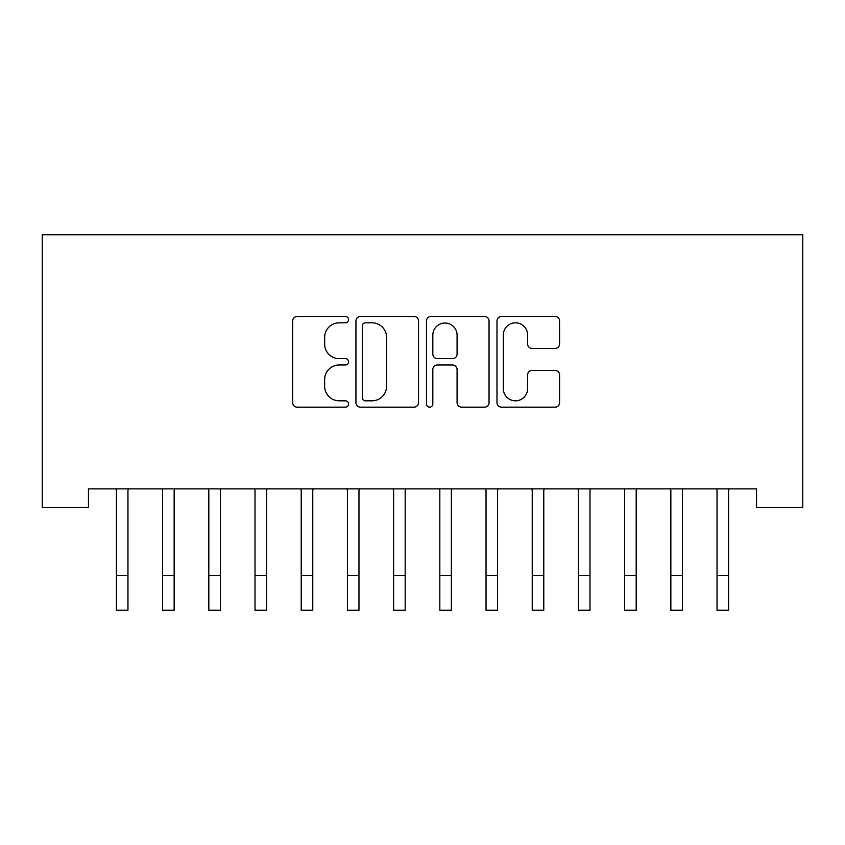 <?xml version="1.0" encoding="UTF-8"?>
<svg xmlns="http://www.w3.org/2000/svg" width="845" height="845" viewBox="0 0 845 845"><rect width="100%" height="100%" fill="white"/><g stroke="black" fill="none" stroke-linecap="round" stroke-linejoin="round"><path stroke-width="1.27" d="M348.573 319.632A3.179 3.179 0 0 0 345.404 316.463L297.218 316.463A4.531 4.531 0 0 0 292.687 320.994L292.687 402.632A4.531 4.531 0 0 0 297.218 407.163L345.404 407.163A3.179 3.179 0 0 0 348.573 403.984A3.179 3.179 0 0 0 345.404 400.815L339.162 400.815A14.513 14.513 0 0 1 324.66 386.302L324.66 379.5A14.513 14.513 0 0 1 339.162 364.987L345.404 364.987A3.179 3.179 0 0 0 348.573 361.808A3.179 3.179 0 0 0 345.404 358.639L339.162 358.639A14.513 14.513 0 0 1 324.66 344.126L324.66 337.324A14.513 14.513 0 0 1 339.162 322.811L345.404 322.811A3.179 3.179 0 0 0 348.573 319.632M555.038 348.436A4.531 4.531 0 0 0 559.57 343.894L559.57 320.994A4.531 4.531 0 0 0 555.038 316.463L501.529 316.463A4.531 4.531 0 0 0 496.987 320.994L496.987 402.632A4.531 4.531 0 0 0 501.529 407.163L555.038 407.163A4.531 4.531 0 0 0 559.57 402.632L559.57 374.969A4.531 4.531 0 0 0 555.038 370.427L532.139 370.427A4.531 4.531 0 0 0 527.597 374.969L527.597 388.679A12.136 12.136 0 0 1 515.471 400.815A12.136 12.136 0 0 1 503.335 388.679L503.335 334.937A12.136 12.136 0 0 1 515.471 322.811A12.136 12.136 0 0 1 527.597 334.937L527.597 343.894A4.531 4.531 0 0 0 532.139 348.436L555.038 348.436M756.55 488.875L88.45 488.875L88.45 507.349L42.25 507.349L42.25 234.752L802.75 234.752L802.75 507.349L756.55 507.349L756.55 488.875M418.528 320.994A4.531 4.531 0 0 0 413.997 316.463L360.477 316.463A4.531 4.531 0 0 0 355.946 320.994L355.946 402.632A4.531 4.531 0 0 0 360.477 407.163L413.997 407.163A4.531 4.531 0 0 0 418.528 402.632L418.528 320.994M431.003 316.463L484.523 316.463A4.531 4.531 0 0 1 489.054 320.994L489.054 402.632A4.531 4.531 0 0 1 484.523 407.163L461.613 407.163A4.531 4.531 0 0 1 457.082 402.632L457.082 369.518A4.531 4.531 0 0 0 452.55 364.987L437.351 364.987A4.531 4.531 0 0 0 432.82 369.518L432.82 403.984A3.179 3.179 0 0 1 429.64 407.163A3.179 3.179 0 0 1 426.471 403.984L426.471 320.994A4.531 4.531 0 0 1 431.003 316.463M365.473 322.811A3.179 3.179 0 0 0 362.294 325.98L362.294 397.636A3.179 3.179 0 0 0 365.473 400.815L372.043 400.815A14.513 14.513 0 0 0 386.556 386.302L386.556 337.324A14.513 14.513 0 0 0 372.043 322.811L365.473 322.811M457.082 335.169A12.136 12.136 0 0 0 444.945 323.033A12.136 12.136 0 0 0 432.82 335.169L432.82 354.108A4.531 4.531 0 0 0 437.351 358.639L452.55 358.639A4.531 4.531 0 0 0 457.082 354.108L457.082 335.169M127.954 506.292L127.954 490.322L128.546 488.875M116.409 506.292L116.409 490.322L115.818 488.875M116.409 575.593L127.954 575.593L127.954 610.248L116.409 610.248L116.409 490.322M127.954 575.593L127.954 490.322M174.154 506.292L174.154 490.322L174.746 488.875M162.61 506.292L162.61 490.322L162.018 488.875M220.365 506.292L220.365 490.322L220.946 488.875M208.81 506.292L208.81 490.322L208.229 488.875M162.61 575.593L174.154 575.593L174.154 610.248L162.61 610.248L162.61 490.322M174.154 575.593L174.154 490.322M208.81 575.593L220.365 575.593L220.365 610.248L208.81 610.248L208.81 490.322M220.365 575.593L220.365 490.322M266.566 506.292L266.566 490.322L267.147 488.875M255.01 506.292L255.01 490.322L254.429 488.875M312.766 506.292L312.766 490.322L313.358 488.875M301.221 506.292L301.221 490.322L300.63 488.875M255.01 575.593L266.566 575.593L266.566 610.248L255.01 610.248L255.01 490.322M266.566 575.593L266.566 490.322M301.221 575.593L312.766 575.593L312.766 610.248L301.221 610.248L301.221 490.322M312.766 575.593L312.766 490.322M358.967 506.292L358.967 490.322L359.558 488.875M347.422 506.292L347.422 490.322L346.83 488.875M347.422 575.593L358.967 575.593L358.967 610.248L347.422 610.248L347.422 490.322M358.967 575.593L358.967 490.322M405.178 506.292L405.178 490.322L405.758 488.875M393.622 506.292L393.622 490.322L393.041 488.875M393.622 575.593L405.178 575.593L405.178 610.248L393.622 610.248L393.622 490.322M405.178 575.593L405.178 490.322M451.378 506.292L451.378 490.322L451.959 488.875M439.822 506.292L439.822 490.322L439.242 488.875M497.578 506.292L497.578 490.322L498.17 488.875M486.033 506.292L486.033 490.322L485.442 488.875M543.779 506.292L543.779 490.322L544.37 488.875M532.234 506.292L532.234 490.322L531.642 488.875M589.99 506.292L589.99 490.322L590.57 488.875M578.434 506.292L578.434 490.322L577.853 488.875M636.19 506.292L636.19 490.322L636.771 488.875M624.635 506.292L624.635 490.322L624.054 488.875M682.39 506.292L682.39 490.322L682.982 488.875M670.845 506.292L670.845 490.322L670.254 488.875M728.591 506.292L728.591 490.322L729.182 488.875M717.046 506.292L717.046 490.322L716.454 488.875M439.822 575.593L451.378 575.593L451.378 610.248L439.822 610.248L439.822 490.322M451.378 575.593L451.378 490.322M486.033 575.593L497.578 575.593L497.578 610.248L486.033 610.248L486.033 490.322M497.578 575.593L497.578 490.322M532.234 575.593L543.779 575.593L543.779 610.248L532.234 610.248L532.234 490.322M543.779 575.593L543.779 490.322M578.434 575.593L589.99 575.593L589.99 610.248L578.434 610.248L578.434 490.322M589.99 575.593L589.99 490.322M624.635 575.593L636.19 575.593L636.19 610.248L624.635 610.248L624.635 490.322M636.19 575.593L636.19 490.322M670.845 575.593L682.39 575.593L682.39 610.248L670.845 610.248L670.845 490.322M682.39 575.593L682.39 490.322M717.046 575.593L728.591 575.593L728.591 610.248L717.046 610.248L717.046 490.322M728.591 575.593L728.591 490.322"/></g></svg>

